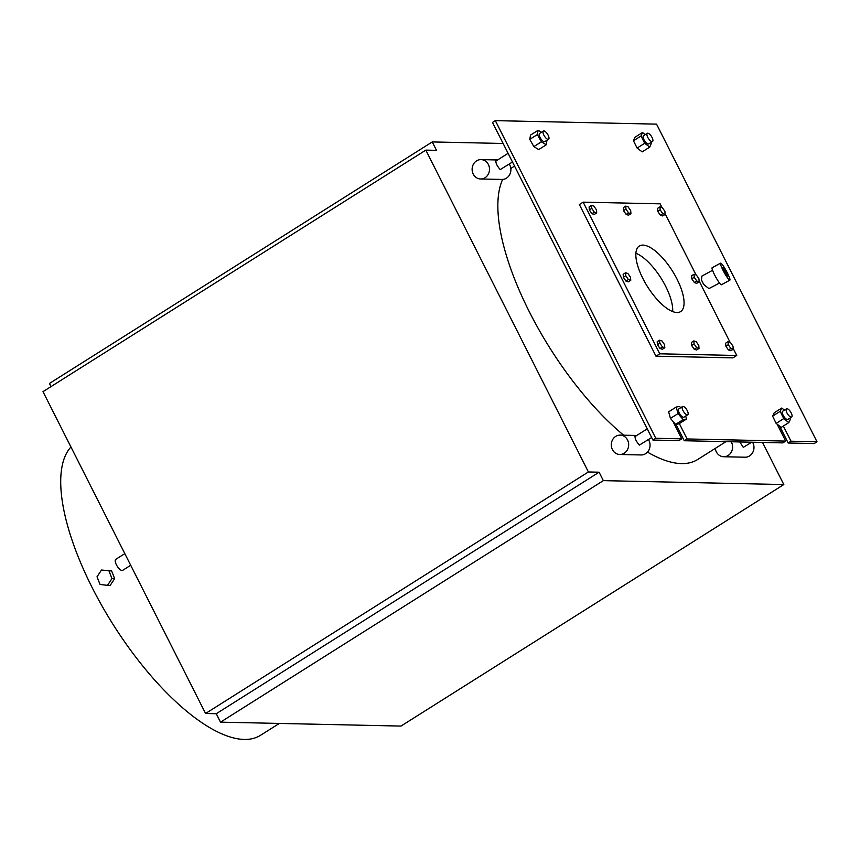 <?xml version="1.0" encoding="UTF-8"?>
<svg xmlns="http://www.w3.org/2000/svg" width="860" height="860" viewBox="0 0 860 860"><rect width="100%" height="100%" fill="white"/><g stroke="black" fill="none" stroke-linecap="round" stroke-linejoin="round"><path stroke-width="1.29" d="M279.328 723.432L260.634 735.236A172.935 65.65 -122.2 0 1 92.02 587.305A172.935 65.65 -122.2 0 1 70.95 446.974M715.284 448.393A9.686 8.697 -88.8 0 0 716.326 451.844A9.686 8.697 -88.8 0 0 723.69 456.746A9.686 8.697 -88.8 0 0 731.484 451.758A9.686 8.697 -88.8 0 0 731.204 441.771M476.558 160.863A9.686 8.697 -88.8 0 0 473.237 174.075A9.686 8.697 -88.8 0 0 480.6 178.977A9.686 8.697 -88.8 0 0 489.501 169.484A9.686 8.697 -88.8 0 0 481.03 159.605A9.686 8.697 -88.8 0 0 476.558 160.863M615.728 436.375A9.686 8.697 -88.8 0 0 612.406 449.576A9.686 8.697 -88.8 0 0 619.77 454.488A9.686 8.697 -88.8 0 0 628.671 444.986A9.686 8.697 -88.8 0 0 620.189 435.117A9.686 8.697 -88.8 0 0 615.728 436.375M130.698 565.267L122.7 570.32A6.493 2.462 -122.2 0 1 122.088 570.481A6.493 2.462 -122.2 0 1 116.745 565.461A6.493 2.462 -122.2 0 1 115.767 559.344L124.818 553.636M51.02 386.591L49.439 383.452L432.257 141.932L436.514 150.36L425.818 150.124L588.401 471.968L599.087 472.204L603.344 480.632L220.525 722.153L400.996 726.076L783.815 484.556L762.54 442.448M220.525 722.153L216.268 713.725L205.572 713.499L43 391.655L425.818 150.124M698.943 278.78L696.353 274.996L693.999 274.254L694.235 277.275L696.826 281.059L699.18 281.811L698.943 278.78M696.826 281.059L694.396 282.585L696.761 283.338L699.18 281.811M694.396 282.585L691.805 278.812L694.235 277.275M691.805 278.812L691.58 275.781L693.999 274.254M699.019 348.472L696.589 349.998L694.235 349.246L691.644 345.473L691.408 342.441L693.837 340.904L694.074 343.935L696.664 347.719L699.019 348.472L698.782 345.44L696.192 341.656L693.837 340.904M691.644 345.473L694.074 343.935M694.235 349.246L696.664 347.719M664.801 347.719L662.383 349.257L660.029 348.504L662.447 346.978L664.801 347.719L664.576 344.688L661.985 340.915L659.62 340.162L659.856 343.194L662.447 346.978M660.029 348.504L657.438 344.72L659.856 343.194M657.438 344.72L657.201 341.689L659.62 340.162M630.928 213.667L628.499 215.194L626.144 214.441L623.554 210.668L625.972 209.13L628.563 212.915L630.928 213.667L630.692 210.635L628.101 206.851L625.747 206.099L625.972 209.13M626.144 214.441L628.563 212.915M623.554 210.668L623.317 207.636L625.747 206.099M596.711 212.915L594.282 214.452L591.927 213.699L594.357 212.173L596.711 212.915L596.475 209.894L593.884 206.11L591.529 205.357L591.766 208.389L594.357 212.173M591.927 213.699L589.337 209.915L591.766 208.389M589.337 209.915L589.1 206.894L591.529 205.357M733 346.182L730.409 342.398L728.044 341.656L728.28 344.677L730.871 348.461L733.225 349.214L733 346.182M730.871 348.461L728.452 349.988L730.807 350.74L733.225 349.214M728.452 349.988L725.861 346.214L728.28 344.677M725.861 346.214L725.625 343.183L728.044 341.656M630.756 280.317L628.337 281.854L625.972 281.102L623.382 277.318L623.156 274.297L625.575 272.76L625.811 275.791L628.402 279.575L630.756 280.317L630.52 277.296L627.929 273.512L625.575 272.76M625.972 281.102L628.402 279.575M623.382 277.318L625.811 275.791M665.135 214.409L664.898 211.377L662.308 207.593L659.953 206.851L660.19 209.883L662.78 213.656L665.135 214.409L662.705 215.935L660.351 215.183L662.78 213.656M660.351 215.183L657.76 211.409L660.19 209.883M657.76 211.409L657.524 208.378L659.953 206.851M541.413 132.311L538.113 130.29L537.35 134.579L541.424 141.825L546.283 144.792L546.928 140.287M546.283 144.792L538.704 149.575L533.845 146.608L529.76 139.363L530.534 135.074L538.113 130.29M537.35 134.579L529.76 139.363M541.424 141.825L533.845 146.608M543.402 131.053L539.618 133.44A4.848 1.838 57.8 0 0 540.65 138.525A4.848 1.838 57.8 0 0 544.788 141.642L548.572 139.245A4.848 1.838 57.8 0 0 547.852 134.676A4.848 1.838 57.8 0 0 543.864 130.935A4.848 1.838 57.8 0 0 543.402 131.053A4.848 1.838 57.8 0 0 544.434 136.127A4.848 1.838 57.8 0 0 548.572 139.245M780.192 411.338L783.718 418.616L788.813 422.582L781.235 427.366L776.139 423.399L772.613 416.122L774.183 412.811L781.761 408.027L780.192 411.338L772.613 416.122M783.718 418.616L776.139 423.399M788.813 422.582L790.383 419.282L789.846 418.164M784.438 410.113L781.761 408.027M786.491 408.822L782.707 411.209A4.848 1.838 57.8 0 0 783.729 416.294A4.848 1.838 57.8 0 0 787.878 419.4L791.662 417.014A4.848 1.838 57.8 0 0 790.942 412.445A4.848 1.838 57.8 0 0 786.954 408.704A4.848 1.838 57.8 0 0 786.491 408.822A4.848 1.838 57.8 0 0 787.524 413.896A4.848 1.838 57.8 0 0 791.662 417.014M680.679 407.748L679.583 406.468L676.229 407.038L678.013 413.617L683.152 419.626L686.506 419.056L685.689 416.046M686.506 419.056L678.927 423.84L675.573 424.41L672.875 421.26L670.434 418.401L668.65 411.822L676.229 407.038M678.013 413.617L670.434 418.401M683.152 419.626L675.573 424.41M682.571 406.554L678.787 408.952A4.848 1.838 57.8 0 0 679.808 414.025A4.848 1.838 57.8 0 0 683.958 417.143L687.742 414.756A4.848 1.838 57.8 0 0 687.022 410.188A4.848 1.838 57.8 0 0 683.034 406.447A4.848 1.838 57.8 0 0 682.571 406.554A4.848 1.838 57.8 0 0 683.603 411.639A4.848 1.838 57.8 0 0 687.742 414.756M641.055 135.998L644.688 143.287L637.109 148.071L633.476 140.782L634.906 137.299L642.495 132.515L641.055 135.998L633.476 140.782M644.688 143.287L649.751 147.092L642.173 151.876L637.109 148.071M649.751 147.092L651.181 143.599L650.697 142.642M645.279 134.612L642.495 132.515M647.322 133.311L643.538 135.708A4.848 1.838 57.8 0 0 644.57 140.782A4.848 1.838 57.8 0 0 648.709 143.9L652.493 141.513A4.848 1.838 57.8 0 0 651.772 136.944A4.848 1.838 57.8 0 0 647.784 133.203A4.848 1.838 57.8 0 0 647.322 133.311A4.848 1.838 57.8 0 0 648.354 138.395A4.848 1.838 57.8 0 0 652.493 141.513M512.485 162.013L500.197 169.592C497.144 166.023 495.725 163.217 495.94 161.175M751.726 442.212L743.287 447.361L739.772 441.954M651.654 437.525L639.367 445.104C636.314 441.524 634.895 438.718 635.11 436.676M720.583 263.149L712.155 267.739A9.686 1.301 61.4 0 0 715.649 276.877A9.686 1.301 61.4 0 0 721.422 284.757L729.861 280.166A9.686 1.301 61.4 0 0 726.883 272.007A9.686 1.301 61.4 0 0 720.959 263.235A9.686 1.301 61.4 0 0 720.583 263.149A9.686 1.301 61.4 0 0 724.077 272.276A9.686 1.301 61.4 0 0 729.861 280.166M727.345 275.866A4.848 0.656 -118.6 0 1 724.389 271.481A4.848 0.656 -118.6 0 1 722.894 267.406A4.848 0.656 -118.6 0 1 725.786 271.341A4.848 0.656 -118.6 0 1 727.538 275.91A4.848 0.656 -118.6 0 1 727.345 275.866M719.508 283.048L708.909 288.605L703.803 284.542A7.267 0.978 -118.6 0 1 701.459 279.898L701.857 276.114L712.553 270.287M648.418 439.567A9.686 8.697 91.2 0 1 649.053 449.748A9.686 8.697 91.2 0 1 641.151 454.951L619.77 454.488M509.249 164.056A9.686 8.697 91.2 0 1 509.883 174.236A9.686 8.697 91.2 0 1 501.982 179.439L480.6 178.977M752.586 442.233A9.686 8.697 91.2 0 1 752.865 452.22A9.686 8.697 91.2 0 1 745.072 457.208L723.69 456.746M635.873 253.249A38.754 14.717 -122.2 0 1 661.028 278.135A38.754 14.717 -122.2 0 1 672.66 311.556M783.352 426.033L791.017 441.212L788.179 443.007L814.162 443.566L817 441.782L656.556 124.141L495.328 120.636L492.49 122.432L652.933 440.062L678.916 440.632L681.754 438.837L672.875 421.26M679.336 423.582L687.097 438.955L684.259 440.739L675.971 424.335M684.259 440.739L782.837 442.889L785.674 441.094L777.117 424.163M788.179 443.007L779.665 426.141M791.017 441.212L817 441.782M687.097 438.955L785.674 441.094M495.328 120.636L655.771 438.267L681.754 438.837M736.751 355.481L732.957 357.867L655.976 356.201L579.371 204.54L583.166 202.154L659.77 353.804L736.751 355.481L733.171 348.397M676.981 312.513A38.754 14.717 -122.2 0 1 645.064 282.585A38.754 14.717 -122.2 0 1 639.281 246.035A38.754 14.717 -122.2 0 1 672.402 270.964A38.754 14.717 -122.2 0 1 680.636 311.589A38.754 14.717 -122.2 0 1 676.981 312.513M655.976 356.201L659.77 353.804M661.996 207.496L660.136 203.831L583.166 202.154M730.086 342.301L699.115 280.994M696.041 274.899L665.07 213.592M432.257 141.932L503.121 143.48M603.344 480.632L783.815 484.556M725.958 441.653L697.75 459.455A172.935 65.65 -122.2 0 1 647.483 452.113M623.618 435.181A172.935 65.65 -122.2 0 1 502.648 179.428M510.829 168.614A172.935 65.65 -122.2 0 1 513.194 166.926L514.538 166.077M205.572 713.499L588.401 471.968M599.087 472.204L216.268 713.725M652.933 440.062L655.771 438.267M107.5 585.348L110.177 585.413L114.649 578.651L111.649 570.986L101.501 570.019L97.029 576.77L100.029 584.445L107.5 585.348L111.972 578.597L108.983 570.922M114.649 578.651L111.972 578.597M111.649 570.986L101.501 570.019M495.553 161.239L508.099 153.327M777.902 425.7L778.558 425.281M634.723 436.751L647.258 428.839M620.189 435.117L636.744 435.472M481.03 159.605L497.575 159.971"/></g></svg>
